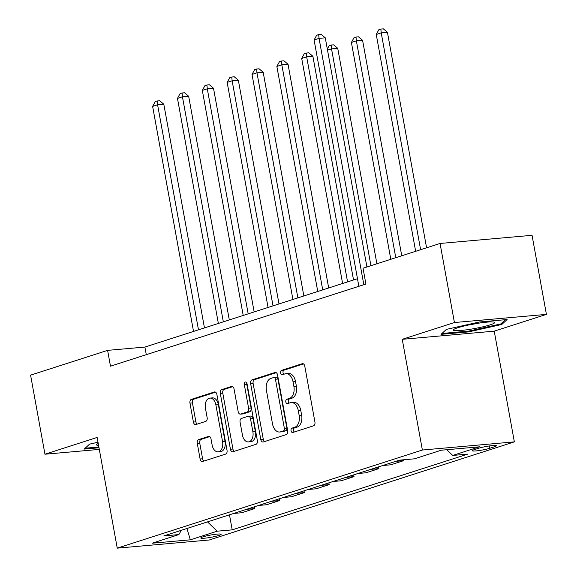 <?xml version="1.0" encoding="UTF-8"?>
<svg xmlns="http://www.w3.org/2000/svg" width="577" height="577" viewBox="0 0 577 577"><rect width="100%" height="100%" fill="white"/><g stroke="black" fill="none" stroke-linecap="round" stroke-linejoin="round"><path stroke-width="0.87" d="M291.053 430.745A2.221 1.414 -95.1 0 0 292.618 432.526A2.221 1.414 -95.1 0 0 292.813 432.483L313.542 425.819A3.174 2.019 -95.1 0 0 314.934 422.083L304.779 366.193A3.174 2.019 -95.1 0 0 302.543 363.661A3.174 2.019 -95.1 0 0 302.261 363.719L281.533 370.384A2.221 1.414 -95.1 0 0 280.559 373.002A2.221 1.414 -95.1 0 0 282.124 374.776A2.221 1.414 -95.1 0 0 282.319 374.733L285.002 373.867A10.162 6.462 -95.1 0 1 285.911 373.687A10.162 6.462 -95.1 0 1 293.051 381.801L293.895 386.453A10.162 6.462 -95.1 0 1 289.459 398.397L286.776 399.262A2.221 1.414 -95.1 0 0 285.81 401.873A2.221 1.414 -95.1 0 0 287.368 403.648A2.221 1.414 -95.1 0 0 287.57 403.604L290.253 402.746A10.162 6.462 -95.1 0 1 291.161 402.558A10.162 6.462 -95.1 0 1 298.302 410.673L299.146 415.332A10.162 6.462 -95.1 0 1 294.71 427.276L292.027 428.134A2.221 1.414 -95.1 0 0 291.053 430.745M291.161 402.558L293.643 402.342A10.162 6.462 -95.1 0 1 300.783 410.449L301.634 415.108A10.162 6.462 -95.1 0 1 297.191 427.052L294.508 427.918A2.221 1.414 -95.1 0 0 293.542 430.529A2.221 1.414 -95.1 0 0 294.292 432.007M303.466 363.914L284.014 370.167A2.221 1.414 -95.1 0 0 283.047 372.778A2.221 1.414 -95.1 0 0 283.797 374.257M285.911 373.687L288.399 373.463A10.162 6.462 -95.1 0 1 295.539 381.577L296.383 386.237A10.162 6.462 -95.1 0 1 291.948 398.18L289.265 399.039A2.221 1.414 -95.1 0 0 288.291 401.65A2.221 1.414 -95.1 0 0 289.048 403.128M218.928 535.434A10.35 1.14 169.7 0 0 221.157 534.288A10.35 1.14 169.7 0 0 214.24 534.461A10.35 1.14 169.7 0 0 203.01 536.848A10.35 1.14 169.7 0 0 200.789 537.995A10.35 1.14 169.7 0 0 207.698 537.829A10.35 1.14 169.7 0 0 218.928 535.434M198.647 439.602A3.174 2.019 -95.1 0 0 197.262 443.331L200.111 459.011A3.174 2.019 -95.1 0 0 202.339 461.542A3.174 2.019 -95.1 0 0 202.621 461.485L225.65 454.085A3.174 2.019 -95.1 0 0 227.035 450.348L216.88 394.466A3.174 2.019 -95.1 0 0 214.644 391.927A3.174 2.019 -95.1 0 0 214.363 391.985L191.34 399.392A3.174 2.019 -95.1 0 0 189.956 403.121L193.396 422.061A3.174 2.019 -95.1 0 0 195.625 424.6A3.174 2.019 -95.1 0 0 195.913 424.542L205.765 421.369A3.174 2.019 -95.1 0 0 207.15 417.64L205.441 408.249A8.496 5.402 -95.1 0 1 209.913 398.108A8.496 5.402 -95.1 0 1 215.885 404.888L222.571 441.679A8.496 5.402 -95.1 0 1 218.099 451.82A8.496 5.402 -95.1 0 1 212.127 445.04L211.016 438.909A3.174 2.019 -95.1 0 0 208.78 436.371A3.174 2.019 -95.1 0 0 208.499 436.428L198.647 439.602L201.135 439.378A3.174 2.019 -95.1 0 0 199.743 443.107L202.592 458.787A3.174 2.019 -95.1 0 0 203.905 461.073M97.131 437.438L44.956 454.222L30.581 375.144L107.61 350.369L110.481 366.186L365.905 284.043L363.034 268.226L440.056 243.458L454.431 322.536L402.248 339.312L422.371 450.024L117.254 548.15L97.131 437.438M260.79 439.494A3.174 2.019 -95.1 0 0 263.018 442.032A3.174 2.019 -95.1 0 0 263.307 441.975L286.329 434.568A3.174 2.019 -95.1 0 0 287.714 430.839L277.559 374.949A3.174 2.019 -95.1 0 0 275.323 372.417A3.174 2.019 -95.1 0 0 275.041 372.475L252.019 379.875A3.174 2.019 -95.1 0 0 250.634 383.611L260.79 439.494L263.278 439.277A3.174 2.019 -95.1 0 0 264.583 441.564M255.986 444.326L232.964 451.733A3.174 2.019 -95.1 0 1 232.682 451.791A3.174 2.019 -95.1 0 1 230.447 449.252L220.291 393.37A3.174 2.019 -95.1 0 1 221.676 389.634L231.536 386.467A3.174 2.019 -95.1 0 1 231.817 386.41A3.174 2.019 -95.1 0 1 234.046 388.941L238.164 411.61A3.174 2.019 -95.1 0 0 240.4 414.142A3.174 2.019 -95.1 0 0 240.681 414.084L247.216 411.985A3.174 2.019 -95.1 0 0 248.608 408.249L244.316 384.657A2.221 1.414 -95.1 0 1 245.485 382.003A2.221 1.414 -95.1 0 1 247.05 383.777L257.371 440.597A3.174 2.019 -95.1 0 1 255.986 444.326M478.766 448.221L474.395 449.627A10.025 1.104 169.7 0 0 472.231 450.738A10.025 1.104 169.7 0 0 478.924 450.579A10.025 1.104 169.7 0 0 489.808 448.264L494.179 446.858A10.025 1.104 169.7 0 0 496.335 445.747A10.025 1.104 169.7 0 0 489.642 445.913A10.025 1.104 169.7 0 0 478.766 448.221M422.371 450.024L514.359 441.874L209.242 540L117.254 548.15M229.48 514.807L232.214 529.859L467.767 454.106L452.721 455.441L479.559 446.807L441.268 450.204L414.437 458.83L399.392 460.165L163.846 535.918L178.884 534.583L181.308 530.299M232.214 529.859L217.176 531.193L190.338 539.82L152.054 543.217L178.884 534.583M402.248 339.312L494.237 331.162L546.419 314.386L454.431 322.536M546.419 314.386L532.044 235.308L440.056 243.458M44.956 454.222L99.309 449.404M494.237 331.162L514.359 441.874M357.473 278.705L144.899 347.065L107.61 350.369M146.284 354.675L144.899 347.065M452.721 455.441L446.771 449.714M403.575 459.797L403.727 460.641L395.707 461.348M382.789 465.502L390.809 464.795L403.727 460.641M378.562 466.865L378.88 468.632L370.86 469.339M357.942 473.493L365.962 472.787L378.88 468.632M353.715 474.857L354.033 476.624L346.012 477.33M333.095 481.485L341.115 480.778L354.033 476.624M328.868 482.848L329.186 484.615L321.165 485.322M308.248 489.476L316.268 488.769L329.186 484.615M304.021 490.839L304.339 492.599L296.318 493.313M283.401 497.468L291.421 496.761L304.339 492.599M279.174 498.831L279.492 500.591L271.471 501.305M258.554 505.459L266.574 504.745L279.492 500.591M254.327 506.815L254.645 508.582L246.631 509.296M233.707 513.451L241.727 512.737L254.645 508.582M207.489 521.882L217.176 531.193M190.338 539.82L186.941 528.489M446.382 329.388L441.052 334.328L468.755 331.869L501.788 324.476L507.118 319.535L479.415 321.988L446.382 329.388M98.003 442.242L89.579 444.131L84.249 449.072L99.006 447.766M501.564 323.228L501.788 324.476M468.618 331.104L468.755 331.869M276.246 372.663L254.507 379.659A3.174 2.019 -95.1 0 0 253.115 383.388L263.278 439.277M283.394 430.911A2.221 1.414 -95.1 0 0 284.36 428.3L275.445 379.24A2.221 1.414 -95.1 0 0 273.887 377.466A2.221 1.414 -95.1 0 0 273.686 377.509L270.858 378.418A10.162 6.462 -95.1 0 0 266.415 390.362L272.51 423.893A10.162 6.462 -95.1 0 0 279.65 432.007A10.162 6.462 -95.1 0 0 280.559 431.82L285.875 430.694A2.221 1.414 -95.1 0 0 286.848 428.076L284.36 428.3M276.174 377.286A2.221 1.414 -95.1 0 1 276.369 377.25A2.221 1.414 -95.1 0 1 277.934 379.024L286.848 428.076M279.65 432.007L282.139 431.784A10.162 6.462 -95.1 0 0 283.047 431.603L280.559 431.82M285.875 430.694L283.047 431.603M232.74 386.655L224.165 389.41A3.174 2.019 -95.1 0 0 222.78 393.146L232.935 449.036A3.174 2.019 -95.1 0 0 234.248 451.315M242.592 413.918A3.174 2.019 -95.1 0 0 242.881 413.925A3.174 2.019 -95.1 0 0 243.169 413.868L249.704 411.762A3.174 2.019 -95.1 0 0 251.089 408.033L246.805 384.433L244.316 384.657M246.833 383.063A2.221 1.414 -95.1 0 0 246.805 384.433M242.441 435.13A8.496 5.402 -95.1 0 0 248.413 441.91A8.496 5.402 -95.1 0 0 252.877 431.769L250.526 418.808A3.174 2.019 -95.1 0 0 248.29 416.269A3.174 2.019 -95.1 0 0 248.009 416.327L241.474 418.433A3.174 2.019 -95.1 0 0 240.082 422.162L242.441 435.13M248.413 441.91L250.894 441.686A8.496 5.402 -95.1 0 0 255.366 431.553L252.877 431.769M248.29 416.269L250.779 416.053A3.174 2.019 -95.1 0 1 253.007 418.585L255.366 431.553M209.703 436.623L201.135 439.378M218.099 451.82L220.587 451.603A8.496 5.402 -95.1 0 0 225.052 441.463L222.571 441.679M209.913 398.108L212.401 397.885A8.496 5.402 -95.1 0 1 218.366 404.672L225.052 441.463M215.567 392.18L193.829 399.169A3.174 2.019 -95.1 0 0 192.437 402.905L195.877 421.845A3.174 2.019 -95.1 0 0 197.19 424.131M426.591 247.793L387.427 32.319L381.217 32.867L376.247 34.469L415.649 251.305M420.619 249.711L381.217 32.867L380.842 29.074L383.33 28.85L387.427 32.319M376.247 34.469L378.851 29.708L380.842 29.074M366.922 266.978L325.277 37.822L319.059 38.378L363.827 284.713M314.09 39.972L316.701 35.219L318.684 34.577L319.059 38.378L314.09 39.972L358.858 286.307M318.684 34.577L321.173 34.353L325.277 37.822M401.743 255.777L362.58 40.311L356.37 40.859L351.4 42.46L390.802 259.297M395.772 257.695L356.37 40.859L355.995 37.058L358.483 36.841L362.58 40.311M351.4 42.46L354.004 37.7L355.995 37.058M376.896 263.768L337.733 48.302L331.523 48.85L327.512 50.141M370.924 265.687L331.523 48.85L331.148 45.049L333.636 44.833L337.733 48.302M327.318 49.052L329.157 45.691L331.148 45.049M353.535 279.968L312.885 56.286L306.675 56.842L301.706 58.436L342.601 283.487M347.57 281.886L306.675 56.842L306.3 53.041L308.789 52.824L312.885 56.286M301.706 58.436L304.31 53.683L306.3 53.041M328.688 287.959L288.038 64.278L281.828 64.833L276.859 66.427L317.754 291.479M322.723 289.878L281.828 64.833L281.453 61.032L283.942 60.816L288.038 64.278M276.859 66.427L279.463 61.674L281.453 61.032M470.861 329.178A21.024 2.315 169.7 0 0 494.193 322.168A21.024 2.315 169.7 0 0 477.078 323.416A21.024 2.315 169.7 0 0 453.587 329.554A21.024 2.315 169.7 0 0 470.861 329.178M469.851 324.736A14.396 1.587 169.7 0 0 471.164 324.526A14.396 1.587 169.7 0 0 477.273 323.38M505.38 319.687L500.814 323.921L468.805 331.083L441.982 333.463M98.234 443.497A21.024 2.315 169.7 0 0 96.792 444.297A21.024 2.315 169.7 0 0 98.58 445.415M98.869 446.995L85.187 448.206M303.841 295.951L263.191 72.269L256.981 72.825L252.012 74.419L292.907 299.47M297.876 297.869L256.981 72.825L256.606 69.024L259.095 68.8L263.191 72.269M252.012 74.419L254.616 69.666L256.606 69.024M279.001 303.942L238.351 80.261L232.134 80.809L227.165 82.41L268.06 307.462M273.029 305.86L232.134 80.809L231.759 77.015L234.248 76.791L238.351 80.261M227.165 82.41L229.769 77.657L231.759 77.015M254.154 311.933L213.504 88.252L207.287 88.8L202.318 90.401L243.213 315.453M248.182 313.852L207.287 88.8L206.912 85.007L209.401 84.783L213.504 88.252M202.318 90.401L204.922 85.641L206.912 85.007M229.307 319.925L188.657 96.244L182.44 96.792L177.471 98.393L218.366 323.445M223.335 321.843L182.44 96.792L182.065 92.998L184.553 92.774L188.657 96.244M177.471 98.393L180.074 93.633L182.065 92.998M204.46 327.916L163.81 104.235L157.593 104.783L152.624 106.384L193.519 331.429M198.488 329.835L157.593 104.783L157.218 100.989L159.706 100.766L163.81 104.235M152.624 106.384L155.227 101.624L157.218 100.989M493.926 445.466L494.179 446.858M489.383 445.949L489.808 448.264M297.191 427.052L294.71 427.276M301.634 415.108L299.146 415.332M300.783 410.449L298.302 410.673M289.265 399.039L286.776 399.262M291.948 398.18L289.459 398.397M296.383 386.237L293.895 386.453M295.539 381.577L293.051 381.801M284.014 370.167L281.533 370.384M302.831 363.669L302.261 363.719M294.508 427.918L292.027 428.134M253.115 383.388L250.634 383.611M254.507 379.659L252.019 379.875M275.618 372.425L275.041 372.475M277.934 379.024L275.445 379.24M232.935 449.036L230.447 449.252M222.78 393.146L220.291 393.37M224.165 389.41L221.676 389.634M232.105 386.417L231.536 386.467M243.169 413.868L240.681 414.084M249.704 411.762L247.216 411.985M251.089 408.033L248.608 408.249M253.007 418.585L250.526 418.808M209.076 436.378L208.499 436.428M218.366 404.672L215.885 404.888M195.877 421.845L193.396 422.061M192.437 402.905L189.956 403.121M193.829 399.169L191.34 399.392M214.94 391.934L214.363 391.985M202.592 458.787L200.111 459.011M199.743 443.107L197.262 443.331M276.369 377.25L273.887 377.466M242.881 413.925L240.4 414.142"/></g></svg>
